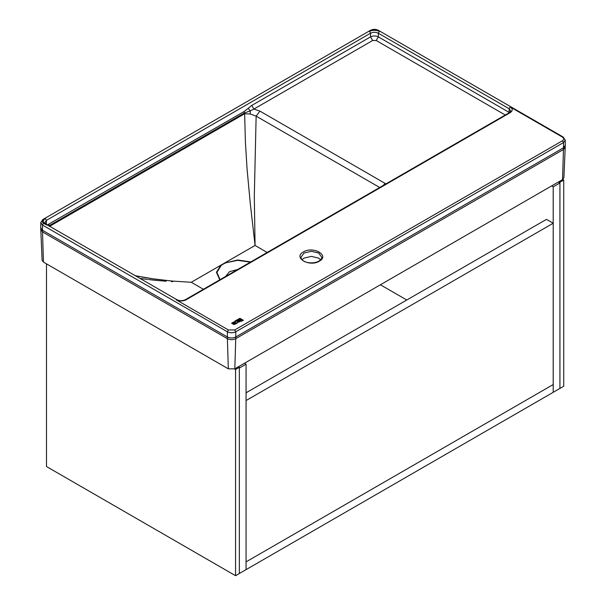 <?xml version="1.0" encoding="UTF-8"?>
<svg xmlns="http://www.w3.org/2000/svg" width="606" height="606" viewBox="0 0 606 606"><rect width="100%" height="100%" fill="white"/><g stroke="black" fill="none" stroke-linecap="round" stroke-linejoin="round"><path stroke-width="0.91" d="M238.393 322.233L237.226 321.559L237.9 320.869L238.772 320.672L239.931 321.339L238.393 322.233M320.695 259.724L318.718 258.133L311.363 256.376L304.007 258.133L302.038 259.724M237.711 269.473L229.469 271.7L225.614 276.457M234.969 322.733L237.62 322.71L236.378 323.551L236.893 322.907L234.969 322.733L237.62 322.718M239.931 321.339L239.582 321.847L239.931 321.347L238.772 320.672L237.575 321.066M234.643 322.066L235.03 320.983L239.923 318.294L240.59 318.68L234.643 322.066M240.537 319.43L241.218 319.036L243.392 320.286C241.286 321.46 240.302 321.68 240.453 320.953L240.567 320.559L239.014 320.309L241.37 319.915L240.537 319.43L241.218 319.036L243.392 320.286M235.863 323.854L233.863 324.528L232.886 323.968L235.287 323.384L234.469 324.127L235.863 323.854L234.469 324.134M234.227 322.551L232.333 323.642L231.59 323.218L233.961 321.847L234.227 322.551L233.961 321.847L231.59 323.218M565.246 145.357L565.246 140.145L563.504 142.569L563.504 147.788L565.246 145.357L565.209 147.137L563.891 177.808L562.55 179.618L234.817 368.834L228.326 368.834L43.45 262.095L42.109 260.285L40.791 229.613L40.753 227.841L42.496 230.265L42.496 225.046L227.371 331.777L227.371 336.997C230.174 338.307 232.969 338.307 235.772 336.997L235.772 331.777C232.969 333.088 230.174 333.088 227.371 331.777L228.417 329.959L234.727 329.959L562.451 140.751C564.156 139.531 564.156 138.319 562.451 137.107L510.199 106.944C512.865 108.845 512.865 110.746 510.199 112.648L186.057 299.796C182.762 301.334 179.467 301.334 176.172 299.796L228.417 329.959M139.963 278.389L146.258 279.268L139.963 278.389M147.637 279.449L146.258 279.268M149.174 279.631L148.621 279.571M151.129 279.858L149.652 279.692M157.06 280.48L151.667 279.919M152.136 279.972L166.135 281.237M172.695 281.646L171.362 281.57M267.193 252.452L255.065 245.445L250.331 204.01L247.066 168.983L245.422 142.471L244.65 113.731L250.286 113.996L256.141 116.147L254.308 196.382L255.065 245.445L191.276 282.275L172.551 281.093L191.276 282.275L203.404 289.274M135.252 275.692L153.144 278.874L172.551 281.093M172.051 281.055L151.712 278.662M151.576 278.639L150.811 278.525M150.629 278.495L149.205 278.275M149.068 278.252L148.296 278.131M147.046 277.927L141.44 276.934M139.888 276.631L135.312 275.7M382.947 185.618L385.257 183.482L259.959 111.14L256.141 116.147L250.286 113.996L250.24 110.913L244.385 112.974L244.65 113.731L49.457 226.424L48.927 225.826M259.959 111.14L253.906 109.057L250.24 110.913L248.165 108.338L251.801 105.414L253.906 109.057L372.637 40.504L376.22 40.504L505.26 115.004M240.59 318.688L239.923 318.294L235.03 320.983L234.643 322.074M241.453 320.233L242.37 320.491M241.37 319.915L239.014 320.309M239.181 321.385L238.469 321.801L237.976 321.172L239.181 321.385L238.469 321.801L237.976 321.18M236.249 323.324L236.893 322.915M234.514 323.513L234.211 323.99L234.477 323.49L233.666 323.665L234.211 323.99L233.666 323.672M235.287 323.384L232.893 323.968M553.21 223.228L246.066 400.551L246.066 561.876L553.21 384.545L553.21 223.228L546.483 219.349L246.066 392.794M559.929 182.232L563.716 180.05L563.716 386.242L553.21 392.309L553.21 186.837L559.929 182.959L559.929 388.431L559.929 182.232L558.982 181.679M559.929 182.959L558.346 182.042M553.21 186.837L551.627 185.928M563.716 180.05L562.754 179.49M553.21 384.545L553.21 392.309L246.066 569.632L246.066 561.876L553.21 384.545M380.401 284.775L406.777 300.008M239.347 368.047L246.066 364.168L246.066 569.632L239.347 573.518L239.347 368.047M246.066 364.168L244.483 363.252M46.488 263.852L46.488 466.537L235.56 575.7L235.56 369.501L234.605 368.948M238.393 366.766L239.347 367.319L235.56 369.501M235.56 575.7L239.347 573.518L239.347 367.319M300.962 257.285L304.007 253.043L311.363 251.285L318.718 253.043L321.763 257.285C322.165 258.05 321.21 259.33 318.9 261.125C313.446 264.352 301.44 263.133 300.962 257.285M303.379 251.952C292.645 257.641 309.492 267.367 319.347 261.171C330.081 255.474 313.234 245.756 303.379 251.952M220.054 279.661L216.887 272.314L221.213 265.443L223.311 264.042L225.75 262.83L237.635 260.33L250.376 262.156M219.789 279.813L216.433 272.268L220.857 265.193L221.213 265.443M379.371 31.406L377.583 30.376L371.273 30.376L369.486 31.406C372.781 29.868 376.076 29.868 379.371 31.406L378.318 33.224L378.318 36.868C375.728 35.656 373.129 35.656 370.539 36.868L370.539 33.224L46.389 220.372L46.389 224.364M45.336 218.554L43.549 219.584C41.844 220.804 41.844 222.016 43.549 223.228L45.336 224.258C42.67 222.357 42.67 220.455 45.336 218.554L46.389 220.372L44.776 222.622L46.079 224.19L176.914 299.72C179.709 301 182.512 301 185.315 299.72L509.457 112.58L510.767 111.012L509.154 108.762L378.318 33.224C375.728 32.012 373.129 32.012 370.539 33.224L369.486 31.406M234.817 368.834L235.749 338.678C232.962 339.981 230.182 339.981 227.394 338.678L228.326 368.834M565.209 147.137L563.482 149.462L235.749 338.678L235.772 336.997L563.504 147.788L562.55 179.618M43.45 262.095L42.518 231.939L40.791 229.613M227.394 338.678L42.518 231.939L42.496 230.265L227.371 336.997L227.394 338.678M43.549 223.228L42.496 225.046L40.753 222.622L40.753 227.841M234.727 329.959L235.772 331.777L563.504 142.569L562.451 140.751M251.801 105.414L370.539 36.868L372.637 40.504M47.094 225.084L244.082 111.549L248.165 108.338M376.22 40.504L378.318 36.868L509.154 112.398L509.154 108.762L510.199 106.944M256.141 116.147L379.704 187.489M385.931 183.898L385.257 183.482M225.75 262.83L237.734 259.974L250.808 261.913M509.154 113.254L510.199 112.648M185.004 300.402L186.057 299.796M370.228 30.982L371.273 30.376M377.583 30.376L378.629 30.982M562.451 137.107L563.504 137.714M177.217 300.402L176.172 299.796M45.336 224.258L46.389 224.864M42.496 220.19L43.549 219.584M244.082 111.549L244.385 112.974L49.192 225.667L48.889 224.243M40.753 222.622L42.806 219.516L370.531 30.3C373.129 29.043 375.728 29.043 378.326 30.3L563.194 137.039L565.246 140.145"/></g></svg>

